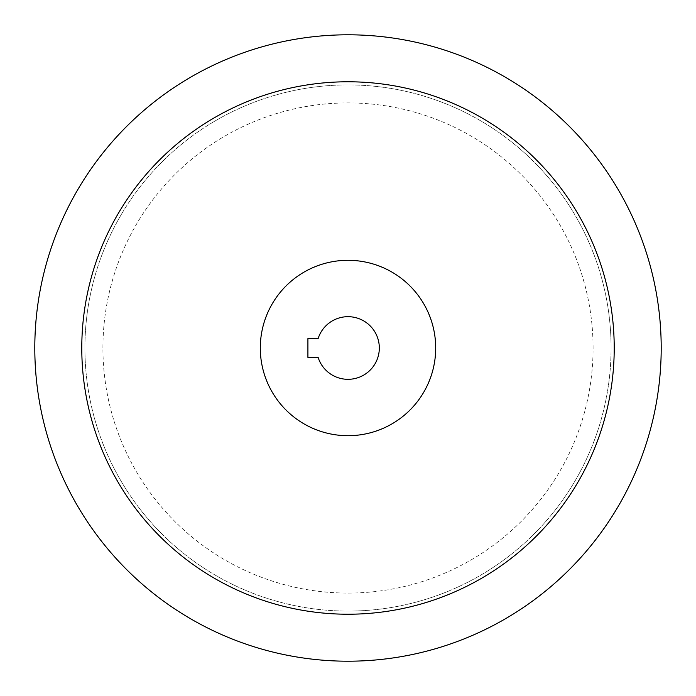 <?xml version="1.0" encoding="UTF-8"?>
<svg xmlns="http://www.w3.org/2000/svg" width="696" height="696" viewBox="0 0 696 696"><rect width="100%" height="100%" fill="white"/><g stroke="black" fill="none" stroke-linecap="round" stroke-linejoin="round"><path stroke-width="0.52" stroke-dasharray="3.48 2.61" d="M260.304 348A87.696 87.696 0 0 1 348 260.304A87.696 87.696 0 0 1 435.696 348A87.696 87.696 0 0 1 348 435.696A87.696 87.696 0 0 1 260.304 348A87.696 87.696 0 0 1 348 260.304A87.696 87.696 0 0 1 435.696 348A87.696 87.696 0 0 1 348 435.696A87.696 87.696 0 0 1 260.304 348A87.696 87.696 0 0 1 348 260.304A87.696 87.696 0 0 1 435.696 348A87.696 87.696 0 0 1 348 435.696A87.696 87.696 0 0 1 260.304 348M611.088 348A263.088 263.088 0 0 0 348 84.912A263.088 263.088 0 0 0 84.912 348A263.088 263.088 0 0 1 348 84.912A263.088 263.088 0 0 1 611.088 348A263.088 263.088 0 0 1 348 611.088A263.088 263.088 0 0 1 84.912 348A263.088 263.088 0 0 0 348 611.088A263.088 263.088 0 0 0 611.088 348A263.088 263.088 0 0 0 348 84.912A263.088 263.088 0 0 0 84.912 348M379.32 348A31.32 31.32 0 0 1 318.124 357.396L307.91 357.396L307.91 338.604L318.124 338.604A31.32 31.32 0 0 1 379.32 348M102.921 348A245.079 245.079 0 0 1 348 102.921A245.079 245.079 0 0 1 593.079 348A245.079 245.079 0 0 1 348 593.079A245.079 245.079 0 0 1 102.921 348M614.22 348A266.22 266.22 0 0 1 348 614.22A266.22 266.22 0 0 1 81.78 348A266.22 266.22 0 0 1 348 81.78A266.22 266.22 0 0 1 614.22 348"/><path stroke-width="1.04" d="M34.8 348A313.2 313.2 0 0 1 348 34.8A313.2 313.2 0 0 1 661.2 348A313.2 313.2 0 0 1 348 661.2A313.2 313.2 0 0 1 34.8 348M81.78 348A266.22 266.22 0 0 1 348 81.78A266.22 266.22 0 0 1 614.22 348A266.22 266.22 0 0 1 348 614.22A266.22 266.22 0 0 1 81.78 348M260.304 348A87.696 87.696 0 0 1 348 260.304A87.696 87.696 0 0 1 435.696 348A87.696 87.696 0 0 1 348 435.696A87.696 87.696 0 0 1 260.304 348M379.32 348A31.32 31.32 0 0 1 318.124 357.396L307.91 357.396L307.91 338.604L318.124 338.604A31.32 31.32 0 0 1 379.32 348"/></g></svg>
